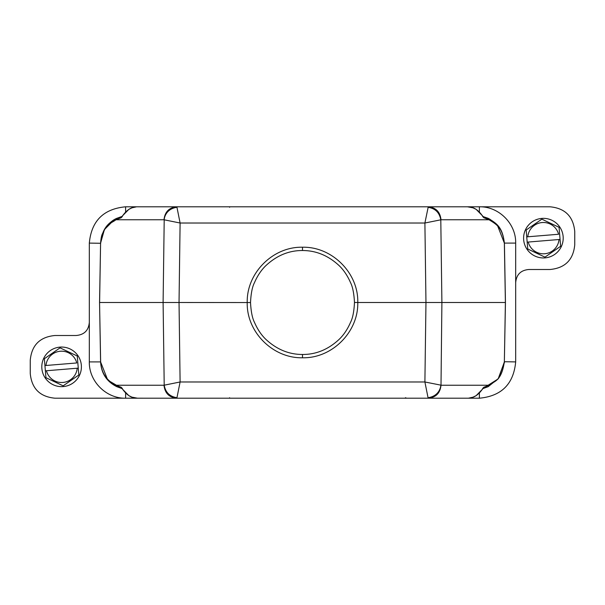 <?xml version="1.0" encoding="UTF-8"?>
<svg xmlns="http://www.w3.org/2000/svg" width="605" height="605" viewBox="0 0 605 605"><rect width="100%" height="100%" fill="white"/><g stroke="black" fill="none" stroke-linecap="round" stroke-linejoin="round"><path stroke-width="0.91" d="M354.477 302.447C353.993 293.425 352.677 286.823 350.529 282.626C347.504 275.714 343.753 270.087 339.261 265.754C328.364 255.605 316.113 250.523 302.5 250.523C288.887 250.455 276.621 255.552 265.701 265.799C261.209 270.14 257.458 275.767 254.448 282.694C252.27 286.906 250.962 293.523 250.523 302.553C251.007 311.575 252.323 318.185 254.478 322.382C257.496 329.286 261.239 334.905 265.731 339.231C276.629 349.395 288.88 354.477 302.5 354.477C316.105 354.545 328.371 349.456 339.299 339.208C343.791 334.868 347.542 329.233 350.552 322.306C352.73 318.094 354.038 311.477 354.477 302.447L357.774 302.5C358.5 331.948 332.069 358.508 302.5 357.774C272.938 358.47 246.416 331.963 247.226 302.5C246.507 273.059 272.916 246.5 302.5 247.226C332.032 246.5 358.591 273.052 357.774 302.5L425.965 302.5L424.899 381.982L440.795 385.135C440.879 386.187 439.706 396.018 428.045 397.712L428.257 398.203L467.499 398.203C473.269 398.347 478.358 395.171 482.745 388.667L488.144 386.701L489.044 385.234L483.796 387.268L482.593 388.591L488.144 386.701L498.603 378.337L504.419 361.729L515.679 361.903C513.607 384.024 501.507 396.124 479.387 398.203L428.257 398.203C435.895 397.44 440.145 393.121 441.007 385.234L441.9 302.5L425.965 302.5L424.899 223.018L428.257 206.797L550.005 206.797C565.085 208.218 573.336 216.461 574.75 231.549L574.75 244.753C573.336 259.84 565.085 268.083 550.005 269.497L528.876 269.497C520.769 270.193 516.367 274.587 515.679 282.701L515.679 361.903M545.022 257.881A19.799 19.799 0 0 1 523.665 239.769A19.799 19.799 0 0 1 541.777 218.42A19.799 19.799 0 0 1 563.134 236.525A19.799 19.799 0 0 1 545.022 257.881M560.064 239.429L559.08 227.457A18.974 18.974 0 0 0 558.922 227.238L541.982 219.229A18.974 18.974 0 0 0 541.846 219.237A18.974 18.974 0 0 0 541.709 219.252L526.305 229.915A18.974 18.974 0 0 0 526.191 230.165L526.736 236.873L558.581 234.256A15.677 15.677 0 0 0 527.787 236.782L526.736 236.873L527.726 248.837A18.974 18.974 0 0 0 527.878 249.063L544.818 257.072A18.974 18.974 0 0 0 544.954 257.065A18.974 18.974 0 0 0 545.09 257.049L560.495 246.379A18.974 18.974 0 0 0 560.616 246.137L560.064 239.429L559.012 239.512L560.064 239.429M527.174 242.136L559.012 239.512A15.677 15.677 0 0 1 528.218 242.045L527.174 242.136M63.222 386.58A19.799 19.799 0 0 1 41.866 368.475A19.799 19.799 0 0 1 59.978 347.119A19.799 19.799 0 0 1 81.335 365.231A19.799 19.799 0 0 1 63.222 386.58M78.264 368.127L77.274 356.163A18.974 18.974 0 0 0 77.122 355.937L60.182 347.928A18.974 18.974 0 0 0 60.046 347.935A18.974 18.974 0 0 0 59.91 347.951L44.505 358.621A18.974 18.974 0 0 0 44.384 358.863L44.936 365.571L76.782 362.955A15.677 15.677 0 0 0 45.988 365.488L44.936 365.571L45.919 377.543A18.974 18.974 0 0 0 46.078 377.762L63.018 385.771A18.974 18.974 0 0 0 63.154 385.763A18.974 18.974 0 0 0 63.291 385.748L78.695 375.085A18.974 18.974 0 0 0 78.809 374.835L78.264 368.127L77.213 368.218L78.264 368.127M45.375 370.835L77.213 368.218A15.677 15.677 0 0 1 46.419 370.744L45.375 370.835M122.346 389.023L128.842 395.64L131.943 397.152L137.501 398.196L176.743 398.203C169.105 397.44 164.855 393.121 163.993 385.234L115.956 385.234C106.397 380.5 101.292 372.665 100.642 361.729L100.581 361.729C101.239 373.315 106.669 381.634 116.856 386.701L115.956 385.234L121.204 387.268L122.407 388.591L116.856 386.701L122.255 388.667C126.642 395.178 131.731 398.355 137.501 398.203L54.994 398.203C39.915 396.782 31.664 388.539 30.25 373.451L30.25 360.247C31.664 345.16 39.915 336.917 54.994 335.503L76.124 335.503C84.231 334.807 88.632 330.413 89.321 322.299L89.321 243.097C91.393 220.976 103.493 208.876 125.613 206.797L137.501 206.797C131.731 206.653 126.642 209.829 122.255 216.333L116.856 218.299L115.956 219.766L121.204 217.732L122.407 216.409L116.856 218.299C108.446 222.746 102.056 228.335 100.581 243.27L89.321 243.097M190.53 206.797L219.479 206.797M220.757 206.797L226.247 206.797M378.753 206.797L384.243 206.797M406.575 206.797L445.93 206.797M444.1 398.203L406.575 398.203L405.448 397.719M385.514 398.203L190.53 398.203M89.321 322.299L89.321 361.903C88.874 381.301 106.215 398.65 125.621 398.203L125.621 393.182M100.642 361.729L99.553 302.5L100.581 243.27L99.553 302.5L100.589 361.903L107.675 379.887M122.036 216.499L116.372 218.526M114.353 219.615L104.415 229.582L100.589 243.097M515.679 282.701L515.679 243.097C516.125 223.699 498.785 206.35 479.379 206.797L479.379 211.818M483.796 217.732L489.044 219.766L488.144 218.299L482.593 216.409L483.796 217.732L482.654 215.977L483.085 216.65L488.144 218.299C497.401 223.873 502.43 227.329 504.419 243.27L497.333 225.12M116.856 218.299C113.12 219.796 109.46 222.814 105.875 227.359L102.411 233.787C101.542 235.458 100.937 238.62 100.581 243.27L99.606 302.5L179.035 302.5L180.101 223.018L163.993 219.766C164.855 211.879 169.105 207.56 176.743 206.797L428.257 206.797C435.895 207.56 440.145 211.879 441.007 219.766L489.044 219.766C497.628 224.954 502.528 228.221 504.358 243.27L505.447 302.5L504.358 361.729C501.484 381.452 494.179 381.135 489.044 385.234L441.007 385.234M482.964 388.501L498.142 378.927L504.411 361.903M277.158 398.203L277.929 398.203M291.081 398.203L307.401 398.203M327.071 398.203L327.849 398.203M122.036 388.501L108.038 380.288M482.964 216.499L488.946 218.692M489.763 219.116L496.955 224.705M504.419 243.27L505.447 302.5L441.9 302.5L440.795 219.865C439.54 212.612 435.29 208.423 428.045 207.288M121.204 387.268L122.255 388.667M121.204 217.732L122.255 216.333M428.257 398.203L176.743 398.203L176.955 397.712C169.71 396.577 165.46 392.388 164.205 385.135L163.1 302.5L164.205 219.865C164.121 218.821 165.286 208.982 176.955 207.288L176.743 206.797L137.501 206.797M482.745 216.333C478.358 209.822 473.269 206.645 467.499 206.797L428.257 206.797M483.796 387.268L482.745 388.667M198.41 398.203L190.575 398.203M385.461 398.203L384.137 398.203M414.425 398.203L406.59 398.203M163.993 385.234L180.101 381.982L179.035 302.5L250.523 302.553M375.546 206.797L229.613 206.797L229.613 207.273M441.007 219.766L424.899 223.018L180.101 223.018L176.955 207.288M229.613 397.727L229.469 398.203M176.955 397.712L180.101 381.982L424.899 381.982L428.045 397.712M89.321 361.903L100.589 361.903M125.613 206.797L125.613 211.826M515.679 243.097L504.411 243.097M479.387 398.203L479.387 393.174M100.642 243.27C103.515 223.548 110.821 223.865 115.956 219.766L163.993 219.766M504.358 243.27L505.394 302.5L504.358 361.729M302.5 357.774L302.5 354.477M302.5 250.523L302.5 247.226M504.419 361.729L504.373 362.841M136.329 206.849L131.981 207.833L128.873 209.338L122.346 215.977M198.296 206.797L197.51 206.797M192.95 206.797L190.983 206.797M414.017 206.797L412.05 206.797M407.49 206.797L406.704 206.797M414.47 206.797L467.499 206.797L473.057 207.848L476.158 209.36L482.654 215.977M468.671 398.151L473.019 397.167L476.127 395.662L482.654 389.023M413.495 398.203L410.712 398.203M407.952 398.203L406.681 398.203M198.296 398.203L197.018 398.203M194.084 398.203L190.953 398.203"/></g></svg>

